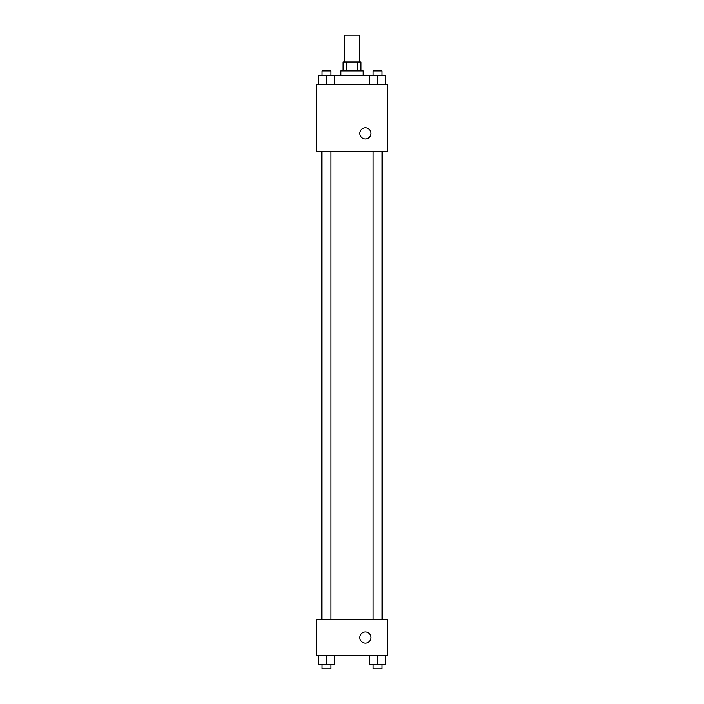 <?xml version="1.0" encoding="UTF-8"?>
<svg xmlns="http://www.w3.org/2000/svg" width="704" height="704" viewBox="0 0 704 704"><rect width="100%" height="100%" fill="white"/><g stroke="black" fill="none" stroke-linecap="round" stroke-linejoin="round"><path stroke-width="1.06" d="M359.806 61.97L359.806 35.2L344.194 35.2L344.194 61.97M346.28 70.893L346.28 61.97L343.077 61.97L343.077 70.893M346.28 61.97L360.923 61.97L360.923 70.893M357.72 70.893L357.72 61.97M340.842 75.354L340.842 70.893L363.158 70.893L363.158 75.354M369.714 84.278L369.714 75.354L318.666 75.354L318.666 84.278M316.307 84.278L387.693 84.278L387.693 151.21L316.307 151.21L316.307 84.278M359.806 133.364A5.579 5.579 0 0 1 368.174 128.533A5.579 5.579 0 0 1 368.174 138.195A5.579 5.579 0 0 1 359.806 133.364M316.307 619.722L387.693 619.722L387.693 655.415L316.307 655.415L316.307 619.722M365.385 643.148A5.579 5.579 0 0 1 360.554 634.779A5.579 5.579 0 0 1 370.216 634.779A5.579 5.579 0 0 1 365.385 643.148M369.714 655.415L369.714 664.338L385.334 664.338L385.334 655.415L385.334 664.338M377.52 664.338L377.52 655.415M381.982 664.338L381.982 668.8L373.058 668.8L373.058 664.338M318.666 655.415L318.666 664.338L334.286 664.338L334.286 655.415L334.286 664.338M326.48 664.338L326.48 655.415M330.942 664.338L330.942 668.8L322.018 668.8L322.018 664.338M369.714 75.354L385.334 75.354L385.334 84.278L385.334 75.354M377.52 84.278L377.52 75.354M381.982 75.354L381.982 70.893L373.058 70.893L373.058 75.354M326.48 84.278L326.48 75.354M334.286 84.278L334.286 75.354L334.286 84.278M330.942 75.354L330.942 70.893L322.018 70.893L322.018 75.354M382.166 619.722L382.166 151.21M321.834 619.722L321.834 151.21M373.058 151.21L373.058 619.722M381.982 151.21L381.982 619.722M330.942 619.722L330.942 151.21M322.018 619.722L322.018 151.21"/></g></svg>
